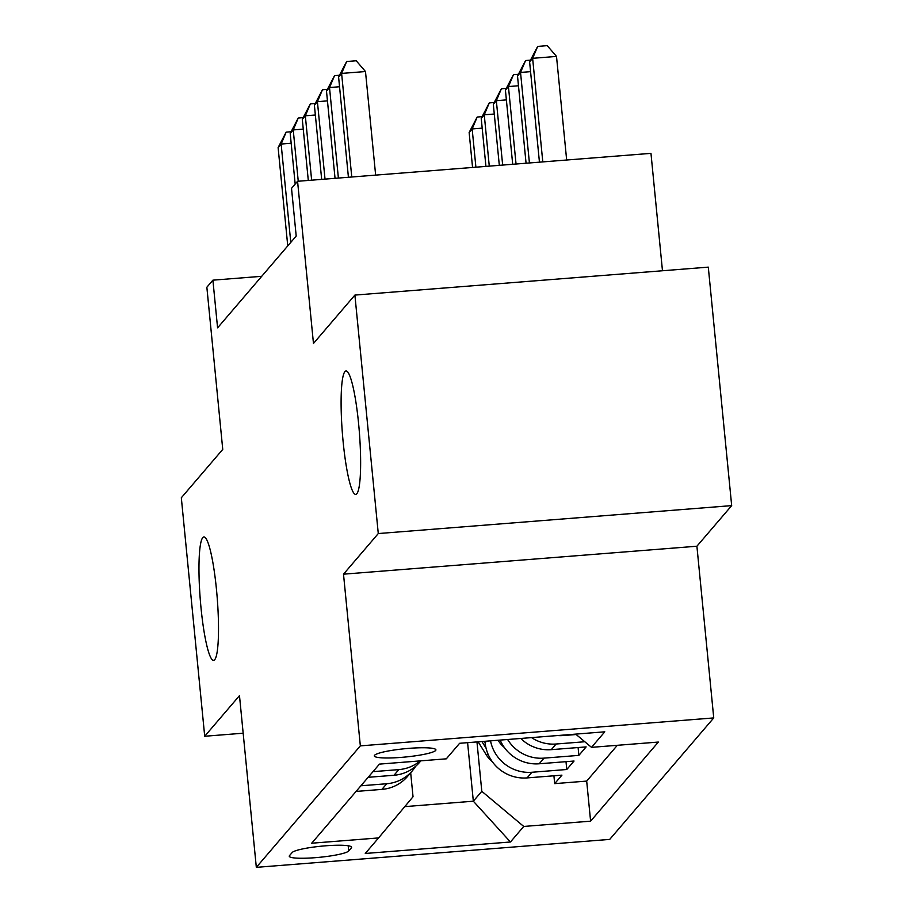 <?xml version="1.0" encoding="UTF-8"?>
<svg xmlns="http://www.w3.org/2000/svg" width="913" height="913" viewBox="0 0 913 913"><rect width="100%" height="100%" fill="white"/><g stroke="black" fill="none" stroke-linecap="round" stroke-linejoin="round"><path stroke-width="1.37" d="M343.128 441.721A61.901 8.514 85.5 0 1 345.981 370.975A61.901 8.514 85.5 0 1 358.604 423.643A61.901 8.514 85.5 0 1 355.75 494.401A61.901 8.514 85.5 0 1 343.128 441.721M200.997 607.693A61.901 8.514 85.5 0 1 203.861 536.935A61.901 8.514 85.5 0 1 216.484 589.615A61.901 8.514 85.5 0 1 213.619 660.361A61.901 8.514 85.5 0 1 200.997 607.693M374.547 755.291A30.951 4.166 174.4 0 0 374.307 755.896A30.951 4.166 174.4 0 0 403.375 757.208A30.951 4.166 174.4 0 0 435.672 750.452A30.951 4.166 174.4 0 0 435.912 749.847A30.951 4.166 174.4 0 0 406.844 748.534A30.951 4.166 174.4 0 0 374.547 755.291M662.473 270.762L650.969 153.35L297.57 181.288L291.521 188.352L296.2 236.045L217.579 327.858L212.9 280.165L206.852 287.23L222.749 449.39L181.322 497.768L204.706 736.255L243.166 733.207M731.678 505.619L708.294 267.132L354.895 295.082L378.279 533.557L343.505 574.174L360.338 745.875L713.738 717.926L696.904 546.225L731.678 505.619L378.279 533.557M360.338 745.875L256.325 867.35L609.713 839.401L713.738 717.926M484.986 741.288L485.134 742.771A38.688 37.969 40.6 0 0 527.075 777.91L561.94 775.148L554.682 783.628L553.917 775.788M490.521 740.854A38.688 37.969 40.6 0 0 531.914 772.261L566.779 769.499L566.003 761.659M566.779 769.499L574.037 761.031L539.172 763.782A38.688 37.969 40.6 0 1 500.164 740.089M520.775 738.457A38.688 37.969 40.6 0 0 551.269 749.664L586.135 746.902L578.876 755.382L578.1 747.542M348.72 850.962L351.379 847.846A29.981 4.029 174.4 0 0 351.608 847.264A29.981 4.029 174.4 0 0 323.453 845.986A29.981 4.029 174.4 0 0 292.16 852.537L289.501 855.641A29.981 4.029 174.4 0 0 289.261 856.223A29.981 4.029 174.4 0 0 317.427 857.501A29.981 4.029 174.4 0 0 348.72 850.962L348.207 845.769M467.593 742.657L473.333 801.203L481.802 791.309L523.742 826.448L590.608 821.164L658.341 742.064L591.487 747.348L604.794 731.815L459.616 743.296L446.309 758.829L379.454 764.113L311.71 843.213L378.575 837.929L413.03 796.752L410.679 772.74M523.742 826.448L510.447 841.991L365.268 853.472L378.575 837.929M554.682 783.628L586.682 781.094L617.325 745.305M557.512 735.547A38.688 37.969 40.6 0 0 563.367 735.536L576.171 734.52M584.788 741.744L556.108 744.015A38.688 37.969 -139.4 0 1 531.526 737.601M578.876 755.382L544.011 758.132A38.688 37.969 -139.4 0 1 507.617 739.496M360.897 785.785L386.735 783.742A38.688 37.969 40.6 0 0 412.379 770.755A38.688 37.969 40.6 0 0 415.689 766.235M356.059 791.434L381.896 789.391A38.688 37.969 40.6 0 0 407.552 776.404L412.379 770.755M368.156 777.305L393.994 775.263A38.688 37.969 40.6 0 0 419.638 762.275L420.87 760.837M420.174 760.894A38.688 37.969 -139.4 0 1 398.833 769.613L372.995 771.656M476.963 741.927L481.802 791.309M297.57 181.288L313.467 343.459L354.895 295.082M256.325 867.35L239.48 695.649L204.706 736.255M261.723 276.308L212.9 280.165M404.767 806.624L473.333 801.203L510.447 841.991M586.682 781.094L590.608 821.164M591.487 747.348L575.681 734.109M343.505 574.174L696.904 546.225M291.167 143.25L281.136 144.049L290.779 242.39M278.111 147.575L286.168 132.134L281.136 144.049L278.111 147.575L287.755 245.917M286.168 132.134L291.03 131.746M492.221 761.59A25.632 25.153 -139.4 0 1 486.458 755.108L478.138 741.824M485.111 742.6L484.324 741.333M481.927 741.527L486.024 748.067M475.901 167.193L472.158 128.938L469.134 132.465L472.557 167.456M482.19 128.14L472.158 128.938L477.191 117.035L482.053 116.647M469.134 132.465L477.191 117.035M303.264 129.121L293.233 129.92L298.254 181.231M290.208 133.446L298.266 118.005L293.233 129.92L290.208 133.446L295.173 184.095M298.266 118.005L303.127 117.629M315.362 115.004L305.319 115.791L311.641 180.181M302.294 119.329L310.363 103.888L305.319 115.791L302.294 119.329L308.297 180.443M310.363 103.888L315.225 103.5M327.447 100.875L317.416 101.674L325.017 179.119M314.392 105.2L322.46 89.759L317.416 101.674L314.392 105.2L321.673 179.382M322.46 89.759L327.322 89.371M339.545 86.746L329.513 87.545L338.392 178.058M326.489 91.072L334.557 75.631L329.513 87.545L326.489 91.072L335.048 178.332M334.557 75.631L339.419 75.254M504.318 747.462A25.632 25.153 -139.4 0 1 498.555 740.979L498.099 740.249M489.277 166.132L484.255 114.81L481.231 118.348L485.933 166.394M494.287 114.022L484.255 114.81L489.288 102.907L494.15 102.518M481.231 118.348L489.288 102.907M502.664 165.07L496.341 100.692L493.317 104.219L499.32 165.333M506.384 99.894L496.341 100.692L501.385 88.778L506.247 88.401M493.317 104.219L501.385 88.778M516.039 164.02L508.438 86.564L505.414 90.09L512.695 164.283M518.47 85.765L508.438 86.564L513.483 74.661L518.344 74.273M505.414 90.09L513.483 74.661M529.414 162.959L520.536 72.435L517.511 75.973L526.071 163.222M530.567 71.648L520.536 72.435L525.58 60.532L530.442 60.144M517.511 75.973L525.58 60.532M375.642 175.113L365.485 71.534L341.61 73.417L351.767 177.008M338.586 76.954L346.655 61.513L341.61 73.417L338.586 76.954L348.424 177.27M346.655 61.513L356.207 60.76L365.485 71.534M566.665 160.015L556.508 56.423L532.633 58.318L529.608 61.844L539.446 162.16M542.79 161.898L532.633 58.318L537.677 46.403L547.229 45.65L556.508 56.423M529.608 61.844L537.677 46.403M486.503 741.162L485.134 742.771M531.914 772.261L527.075 777.91M556.108 744.015L551.269 749.664M544.011 758.132L539.172 763.782M386.735 783.742L381.896 789.391M398.833 769.613L393.994 775.263M351.265 846.739L351.379 847.846M486.458 755.108L487.793 753.545M498.555 740.979L499.251 740.158"/></g></svg>
